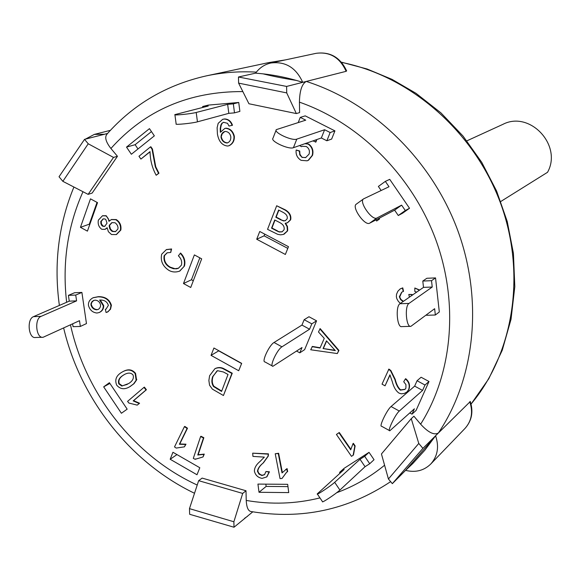 <?xml version="1.0" encoding="UTF-8"?>
<svg xmlns="http://www.w3.org/2000/svg" width="580" height="580" viewBox="0 0 580 580"><rect width="100%" height="100%" fill="white"/><g stroke="black" fill="none" stroke-linecap="round" stroke-linejoin="round"><path stroke-width="0.87" d="M500.801 201.477L547.534 172.296C562.665 145.348 529.794 110.251 502.896 124.352L466.871 140.846M202.754 107.43L202.63 106.524L208.249 106.038L174.892 114.615C172.949 115.681 191.219 113.847 196.207 112.469L227.65 104.356L233.341 103.863L234.494 112.861L228.81 113.339L197.446 121.829L196.207 112.469M234.494 112.861L239.881 111.396L238.735 102.464L208.213 105.11L202.63 106.524M174.913 114.796L176.146 123.953C174.218 125.091 192.473 123.279 197.446 121.829M238.735 102.464L233.341 103.863M227.65 104.356L228.81 113.339M298.243 122.51L300.259 117.385L305.74 120.162L276.312 129.637C273.31 132.436 292.117 141.157 296.8 139.12L324.626 129.731L330.158 132.53L326.859 140.773L321.342 137.968L293.422 147.704L296.8 139.12M326.859 140.773L331.644 139.07L334.928 130.884L305.225 115.862L300.259 117.385M276.102 130.166L272.977 138.221C269.954 141.092 288.724 149.799 293.422 147.704M334.928 130.884L330.158 132.53M324.626 129.731L321.342 137.968M381.147 190.494L378.37 186.441L385.345 181.381L389.021 186.745L363.602 198.86C358.454 201.477 372.186 221.125 376.957 217.964L401.621 205.146L405.297 210.518L398.279 215.513L394.61 210.156L369.692 223.162L376.957 217.964M398.279 215.513L402.549 213.23L409.524 208.263L389.724 179.35L385.345 181.381M356.584 203.979L356.367 204.102C351.168 206.763 364.863 226.367 369.692 223.162M409.524 208.263L405.297 210.518M401.621 205.146L394.61 210.156M399.939 303.739L423.501 287.375L422.791 281.046L426.865 278.269L435.544 277.914L431.527 280.691L432.23 287.035L409.001 303.42L399.939 303.739C395.27 306.32 397.09 328.244 401.824 326.605L410.386 326.351M422.791 281.046L431.527 280.691M435.544 277.914L439.314 311.975L435.341 315.005L426.626 315.288L426.568 314.759M435.341 315.005L434.637 308.705L410.887 326.337C406.21 327.976 404.405 306.008 409.001 303.42M423.501 287.375L432.23 287.035M391.065 406.529L414.657 386.128L417.049 380.734L421.109 377.247L428.997 381.502L424.995 385.026L422.588 390.42L399.308 411.046L391.065 406.529C387.056 409.683 378.762 426.96 381.596 426.242L389.441 430.57M417.049 380.734L424.995 385.026M428.997 381.502L416.077 410.437L412.003 414.156L409.813 412.96M412.003 414.156L414.381 408.82L389.811 430.773C387.034 431.527 395.364 414.229 399.308 411.046M414.657 386.128L422.588 390.42M317.369 494.066L322.465 501.613C321.276 503.563 335.987 493.819 339.909 490.057L334.674 482.321C330.716 486.033 316.02 495.791 317.253 493.892L344.157 469.459L339.561 472.41L340.068 473.149M339.561 472.41L344.07 468.357L369.039 452.342L374.042 459.708L369.721 463.732L365.052 466.704L339.909 490.057M334.674 482.321L360.028 459.295L365.052 466.704M360.028 459.295L364.682 456.308L369.721 463.732M369.039 452.342L364.682 456.308M316.571 320.841L311.808 323.843L309.582 329.215L281.952 346.825L274.028 342.49L301.948 325.083L304.152 319.711L308.973 316.738L316.571 320.841L304.638 349.638L299.809 352.836L296.605 351.081M299.809 352.836L302.006 347.529L272.875 366.299C269.258 366.546 277.204 349.472 281.952 346.825M304.152 319.711L311.808 323.843M274.028 342.49C269.229 345.1 261.312 362.152 264.98 361.942L272.339 366.002M301.948 325.083L309.582 329.215M81.896 292.421L75.733 295.068L76.582 300.868L41.071 316.368L33.531 316.637L69.267 301.15L68.411 295.365L74.617 292.719L81.896 292.421L86.463 323.589L80.344 326.446L73.044 326.678L72.623 323.85M80.344 326.446L79.503 320.682L43.145 337.263C36.083 338.836 34.097 318.826 41.071 316.368M68.411 295.365L75.733 295.068M33.531 316.637C26.506 319.087 28.5 339.053 35.605 337.488L42.391 337.285M69.267 301.15L76.582 300.868M198.657 480.675L189.471 508.631L233.878 521.768L242.694 493.421L198.657 480.675L202.137 478.094L246 490.752L246.232 500.431C246.609 507.703 248.363 511.422 251.481 511.596M411.256 418.666L413.917 416.223L420.638 424.19C428.214 432.491 434.13 435.421 438.386 432.985L422.914 448.369L392.341 483.662L388.426 478.993L418.774 443.446L411.256 418.666L381.444 453.973L388.426 478.993M346.521 70.629L346.151 71.311L306.291 81.432C301.941 83.832 299.65 90.741 299.432 102.153L299.599 112.6L296.344 113.571L286.716 92.901L238.612 83.128L248.936 103.755L296.344 113.571M107.126 133.994C104.444 136.96 105.705 141.788 110.91 148.48L117.45 156.288L92.155 193.082L88.124 194.373L113.499 157.419L88.24 143.782L62.85 181.33L88.124 194.373M126.513 147.102L149.459 128.644L154.352 135.858L131.363 154.266L126.513 147.102L135.111 144.71L137.989 148.959M80.446 227.324L90.48 198.846L97.527 202.645L87.428 231.137L80.446 227.324L89.313 224.177L89.806 224.445M121.401 413.264L103.675 386.853L109.403 382.699L127.172 409.161L121.401 413.264M238.713 370.736L211.04 355.366L213.926 348.014L241.671 363.377L238.713 370.736M288.731 492.601L259.013 492.289L257.933 484.083L287.673 484.329L288.731 492.601M196.997 474.752L170.179 459.266L172.934 452.262L199.81 467.741L196.997 474.752M259.753 231.485L288.477 246.688L285.36 254.46L256.708 239.243L259.753 231.485M183.483 283.54L194.373 254.903L201.68 258.847L190.726 287.492L183.483 283.54L191.451 279.756L193.299 280.763M215.079 368.619L215.274 368.503C218.464 367.089 221.531 367.263 224.467 369.018L232.254 373.208L223.445 395.524L212.367 389.129L209.547 385.192L208.873 380.487L209.605 375.709L214.883 368.735C218.08 367.321 221.147 367.495 224.083 369.25L231.877 373.447L223.445 395.524M122.851 371.671L123.069 371.555C128.137 368.771 132.298 369.373 135.56 373.375L136.568 379.98L134.038 383.655L130.079 386.534M223.8 122.264L222.321 123.083L221.306 124.874L220.639 128.078L220.675 131.689M225.018 128.405L226.062 128.18C230.311 128.651 233.066 131.319 234.32 136.177C234.603 140.635 232.863 143.811 229.107 145.696L228.911 145.754M222.887 119.277L224.598 118.951C228.418 119.11 231.05 121.213 232.486 125.266L229.006 126.049L227.519 123.315L223.605 122.315L221.93 123.199L220.864 125.099L220.219 128.528L220.349 132.327L224.823 128.456L225.671 128.296C229.919 128.767 232.674 131.435 233.936 136.293C234.219 140.759 232.478 143.934 228.716 145.819L227.57 146.029C222.111 145.428 218.725 141.418 217.42 133.987L217.116 127.738L218.189 123.308L222.691 119.328L224.206 119.059C228.027 119.219 230.659 121.329 232.094 125.381M312.055 346.666L320.037 348.029L324.263 338.379L318.464 331.963L320.167 328.621L338.938 350.414L337.313 353.561L310.706 349.769L312.402 346.441L320.153 347.761M304.921 143.695L308.161 144.072C311.967 146.82 313.316 150.612 312.207 155.433L308.226 160.297L307.139 160.812L301.078 160.334C297.236 157.905 295.604 154.461 296.184 150.017L299.722 151.01L299.925 154.207L301.665 156.861L302.506 157.376L305.79 157.557M302.397 146.225L301.411 146.689L299.599 145.551M316.825 139.541L315.897 142.042L312.932 140.904M305.276 143.572L308.517 143.949C312.323 146.696 313.671 150.481 312.555 155.302L308.582 160.167L307.32 160.74M268.446 453.864L267.945 456.337L263.081 463.079C259.695 465.812 257.817 468.546 257.447 471.279L258.992 474.107L261.921 475.527L264.524 474.686L265.959 471.525L269.062 472.091L266.691 476.941L262.073 478.384C257.89 477.579 255.331 475.158 254.388 471.098C254.46 467.726 256.36 464.493 260.087 461.412L264.342 457.127L252.945 456.395L252.699 453.168L268.446 453.864L268.301 456.061L263.443 462.797C260.058 465.53 258.18 468.256 257.81 470.989L258.687 473.077L260.558 474.701L262.283 475.238L264.697 474.541M265.959 471.525L269.425 471.801L266.873 476.789M401.802 292.146L399.707 296.996L400.889 299.382L403.412 301.332M409.422 297.156L408.784 294.451L412.112 294.502L412.162 295.249M416.665 292.124L414.838 291.508L414.823 287.999L419.666 290.036M400.251 288.891L402.766 287.861L403.528 291.327L401.65 292.24L399.337 296.779L400.584 299.592L403.107 301.542M353.031 443.606L353.351 443.323L355.134 445.918L353.459 454.988L351.494 456.358L336.422 434.463L338.959 432.774L350.712 449.834L353.031 443.606L354.815 446.201L353.14 455.271M336.422 434.463L339.286 432.499L350.835 449.261M200.607 436.522L200.999 436.254L203.848 437.697L198.143 454.742L204.269 454.096L203.022 456.953L195.134 459.309L193.307 458.374L200.607 436.522L203.464 437.965L197.751 455.017L203.885 454.372L203.022 456.953M195.685 458.896L195.134 459.309M143.978 387.367L144.391 387.128L146.406 389.745L133.603 400.657L139.577 403.238L137.221 405.13L128.869 403.049L127.578 401.367L143.978 387.367L145.993 389.985L133.182 400.896L139.156 403.484L137.221 405.13M184.411 426.662L184.803 426.401L187.492 428.192L179.756 443.983L185.984 444.186L184.418 446.846L176.226 448.072L174.507 446.919L184.411 426.662L187.101 428.453L179.365 444.251L185.593 444.454L184.418 446.846M285.548 469.677L287.086 468.604L287.658 471.54L286.339 472.548L282.003 478.471L280.038 478.601L275.224 453.763L278.269 453.546L282.025 472.917L286.738 468.887L287.303 471.83M286.513 472.41L282.003 478.471M275.224 453.763L278.625 453.263L282.373 472.613M150.452 146.892L150.88 146.776L152.446 149.038L155.752 166.779L158.956 173.224L156.179 175.262C152.236 168.069 150.184 160.189 150.039 151.619L140.904 159.079L138.975 156.288L150.452 146.892L152.025 149.161L155.331 166.909L158.543 173.362L156.179 175.262M150.024 151.851L140.904 159.079M388.593 369.322L390.543 370.75L394.908 379.603C396.147 384.627 397.96 388.136 400.338 390.144L404.949 389.441L405.906 388.172L405.942 384.627L403.716 381.727L405.391 378.936C408.958 381.945 410.024 385.54 408.588 389.724L406.935 391.971L404.274 393.458L401.273 393.813L399.04 393.117C395.966 391.022 393.711 387.193 392.268 381.625L389.927 374.825L385.055 385.823L382.024 384.156L388.897 369.076L390.848 370.511L395.212 379.356C396.452 384.373 398.264 387.882 400.635 389.883L405.094 389.31M405.391 378.936L405.688 378.682C409.255 381.691 410.321 385.287 408.893 389.47L407.08 391.841M390.072 374.963L385.055 385.823M184.433 266.068L179.582 271.15C175.689 272.469 172.1 272.201 168.831 270.331C162.683 266.213 160.297 260.84 161.682 254.228L166.322 249.639L171.187 249.139L170.737 252.452L167.076 252.829L164.133 255.722C163.357 260.804 165.285 264.697 169.918 267.387L173.405 268.707L176.625 268.808L178.401 268.279L181.402 265.161C182.243 261.703 181.228 258.579 178.364 255.802L180.605 253.054C184.368 256.947 185.643 261.283 184.433 266.068L179.785 271.056M166.532 249.552L171.593 248.965L170.737 252.452M167.279 252.742L164.546 255.548C163.77 260.63 165.699 264.516 170.332 267.206L174.971 268.7L178.596 268.185M379.124 218.239L379.596 218.936L376.913 220.857L375.854 219.95M100.311 300.034L103.704 305.573C103.776 308.625 102.435 310.873 99.673 312.315L99.456 312.417M93.249 297.7L98.419 296.656C105.226 296.583 109.555 299.454 111.403 305.283L110.526 309.212L107.474 312.055M105.335 309.307L106.089 309.053L108.373 305.356C107.169 301.731 104.436 299.954 100.159 300.027L99.622 300.056L103.269 305.769C103.341 308.821 102 311.076 99.238 312.519L96.94 313.033C92.561 312.504 89.74 309.988 88.479 305.471C88.167 302.165 89.69 299.606 93.032 297.794L97.984 296.844C104.799 296.771 109.127 299.65 110.976 305.479L110.367 308.879L108.206 311.59L106.075 312.526L105.335 309.307L106.299 308.951M102.653 215.745L106.191 215.716L109.366 220.806M111.541 219.508L116.261 219.566C119.973 221.995 121.496 225.497 120.828 230.071L116.457 234.508M107.126 228.078L105.161 229.281M285.505 209.96L285.142 210.119C289.398 212.766 291.109 216.057 290.283 219.994L287.383 222.8L285.135 223.307L287.027 226.454L287.375 230.166L287.078 231.239L283.417 234.421L280.517 234.849L277.617 234.284L267.547 229.346L276.682 205.755L285.505 209.96C289.754 212.606 291.472 215.898 290.645 219.827L287.564 222.713M285.65 223.286L287.433 226.417L287.731 230.028L287.441 231.065L284.135 234.11M277.153 231.072L271.57 228.165L274.746 219.98L279.915 222.655C283.265 224.489 284.649 226.845 284.07 229.745L282.083 231.855L279.219 232.007L277.153 231.072L279.582 231.84L282.257 231.761M275 220.11L271.933 227.998L277.515 230.898M271.933 227.998L271.57 228.165M280.647 219.748L275.812 217.239L278.603 210.04L283.083 212.352C286.44 214.158 287.789 216.325 287.136 218.849L285.345 220.697L283.584 220.936L280.647 219.748L283.946 220.77L285.527 220.61M278.857 210.17L276.174 217.079L281.01 219.581M276.174 217.079L275.812 217.239M290.645 219.827L290.283 219.994M287.441 231.065L287.078 231.239M276.682 205.755L285.142 210.119M112.049 222.575L109.779 225.069L109.62 226.062L110.519 229.187L112.752 231.311L111.483 230.978L109.816 228.854L109.185 226.222L109.344 225.229L111.831 222.648L114.92 222.749L115.761 223.249L117.435 225.388L118.037 227.519L117.878 229.049L115.471 231.63L112.317 231.471M112.752 231.311L115.681 231.543M109.779 225.069L109.344 225.229M103.284 218.834L101.225 221.495L101.485 224.032L103.168 226.142L101.87 225.635L100.913 223.771L100.782 221.647L103.059 218.906L104.973 218.95L105.85 219.61L107.017 223.177L104.719 226.367L102.732 226.301M103.168 226.142L104.937 226.28M101.326 221.111L100.884 221.263M98.361 220.154L102.435 215.818L105.749 215.869L106.8 216.579L108.424 218.972L108.953 221.321L111.324 219.581L115.826 219.726C119.538 222.155 121.06 225.656 120.401 230.231L116.239 234.588L111.498 234.523L108.395 231.703L107.126 227.694L104.944 229.368L101.848 229.317C98.839 227.193 97.672 224.141 98.361 220.154M106.191 215.716L105.749 215.869M116.261 219.566L115.826 219.726M120.828 230.071L120.401 230.231M93.822 300.389L91.93 302.18L90.966 304.928L91.075 303.355L92.031 301.636L93.605 300.476L95.2 300.143C98.005 300.418 99.796 301.984 100.572 304.841L100.492 306.494L99.572 308.306L98.39 309.336L96.671 309.814C93.75 309.517 91.843 307.886 90.966 304.928M91.401 304.732C92.285 307.69 94.185 309.314 97.106 309.611L96.671 309.814M97.106 309.611L98.266 309.408M98.419 296.656L97.984 296.844M111.403 305.283L110.976 305.479M378.805 218.406L379.276 219.102L376.594 221.024M171.593 248.965L171.187 249.139M164.546 255.548L164.133 255.722M180.199 253.228C183.969 257.121 185.245 261.464 184.034 266.249M152.446 149.038L152.025 149.161M158.956 173.224L158.543 173.362M185.984 444.186L185.593 444.454M179.756 443.983L179.365 444.251M187.492 428.192L187.101 428.453M139.577 403.238L139.156 403.484M133.603 400.657L133.182 400.896M146.406 389.745L145.993 389.985M204.269 454.096L203.885 454.372M198.143 454.742L197.751 455.017M203.848 437.697L203.464 437.965M408.784 294.451L411.814 294.705L411.865 295.459M414.823 287.999L419.369 290.239M400.381 303.434L398.322 301.332L396.887 298.845L396.358 296.764L396.532 294.256L397.858 291.262L400.099 288.985L402.462 288.064L403.223 291.537M263.443 462.797L263.081 463.079M262.283 475.238L261.921 475.527M269.425 471.801L269.062 472.091M252.699 453.168L268.083 454.14M302.506 157.376L305.609 157.629L309.067 154.135C309.995 150.873 309.067 148.335 306.269 146.522L302.216 146.283L301.411 146.689M316.477 139.664L315.542 142.165M296.184 150.017L299.367 151.141L299.758 154.86L302.151 157.506M323.082 348.544L326.467 340.822L335.32 350.617L323.082 348.544L335.008 350.276M326.634 340.996L323.423 348.312M319.826 328.838L338.604 350.646L337.313 353.561M224.757 131.522L222.205 133.77L221.038 137.351C220.987 134.524 222.162 132.595 224.561 131.573L225.214 131.457C228.179 131.631 230.042 133.371 230.804 136.67C231.007 139.671 229.941 141.73 227.606 142.847L226.918 142.977C223.851 142.658 221.893 140.78 221.038 137.351M221.437 137.235C222.292 140.665 224.25 142.535 227.309 142.854L226.918 142.977M227.309 142.854L227.802 142.781M222.321 123.083L221.93 123.199M234.32 136.177L233.936 136.293M224.598 118.951L224.206 119.059M128.644 383.554L121.851 386.055L118.835 383.902C117.733 380.567 119.234 377.66 123.337 375.18L124.446 374.484C128.173 372.52 131.029 372.672 133.03 374.934C134.132 378.196 132.646 381.089 128.557 383.605L128.477 383.648M124.867 374.252L123.757 374.948C119.654 377.428 118.153 380.335 119.263 383.663L122.278 385.823L121.851 386.055M122.278 385.823L127.317 384.38M119.263 383.663L118.835 383.902M123.757 374.948L123.337 375.18M121.626 372.36L122.641 371.78C127.716 368.996 131.885 369.605 135.147 373.607L136.155 380.212L133.618 383.887L129.855 386.664C124.649 389.818 120.27 389.325 116.725 385.192C114.557 379.907 116.188 375.63 121.626 372.36M135.56 373.375L135.147 373.607M136.807 379.392L136.387 379.632M223.394 371.976L228.027 374.47L221.567 391.427L213.512 386.512C211.671 383.742 211.388 380.444 212.671 376.616L217.5 370.685L223.394 371.976M217.007 370.91L213.056 376.376C211.773 380.204 212.055 383.503 213.897 386.273L221.705 391.05M217.413 388.723L217.029 388.962M213.897 386.273L213.512 386.512M213.056 376.376L212.671 376.616M224.467 369.018L224.083 369.25M232.254 373.208L231.877 373.447M199.825 257.846L191.451 279.756M264.763 234.139L264.096 235.835L287.789 248.392M256.708 239.243L264.096 235.835M170.179 459.266L176.965 454.582M259.013 492.289L266.14 486.417L287.963 486.613M265.843 484.148L266.14 486.417M211.04 355.366L218.704 350.856L241.606 363.537M103.675 386.853L109.896 383.431M97.034 202.384L89.313 224.177M151.46 131.588L135.111 144.71M434.797 436.928L405.587 470.373L412.924 463.405L424.85 450.211L435.587 435.761L470.286 401.527M238.612 83.128L238.467 76.995L286.607 86.434L286.716 92.901M438.386 432.985C475.201 378.225 483.488 299.983 457.475 229.694C431.274 159.478 372.433 102.479 306.291 81.432L286.607 86.434M408.414 467.531L392.341 483.662M62.85 181.33L59.037 176.748L84.535 139.359L88.24 143.782M117.45 156.288L113.499 157.419M85.419 139.127L94.322 134.4L104.4 134.277L107.568 133.465L84.535 139.359M233.878 521.768L234.015 527.235L189.653 514.286L189.471 508.631M252.8 511.821L234.015 527.235M246 490.752L242.694 493.421M418.774 443.446L422.914 448.369M263.095 73.856C272.868 76.292 283.997 78.496 296.489 80.453M306.291 81.432L302.731 82.338C287.078 77.379 271.36 74.32 255.577 73.16L238.467 76.995M435.587 435.761C439.292 446.76 437.668 456.185 430.73 464.051C423.878 470.67 415.498 472.772 405.587 470.373M247.617 516.2L244.55 518.339M255.577 73.16C259.485 67.824 264.567 64.445 270.824 63.017C285.36 61.168 295.996 67.606 302.731 82.338M80.504 145.268L82.918 141.723M384.584 465.225C370.018 477.144 354.054 486.308 336.683 492.717M319.964 497.901C295.807 503.897 271.23 504.745 246.232 500.431M299.432 102.153C359.129 122.946 411.619 175.124 435.45 238.764C459.084 302.492 452.675 373.361 420.638 424.19M110.91 148.48C145.094 110.323 189.073 91.357 242.839 91.582M197.222 485.039C134.516 456.344 85.594 393.987 70.484 324.836M66.642 302.289C62.111 263.059 67.563 226.207 82.991 191.726M279.582 231.84L279.219 232.007M283.946 220.77L283.584 220.936M103.704 305.573L103.269 305.769M170.332 267.206L169.918 267.387M155.752 166.779L155.331 166.909M257.81 470.989L257.447 471.279M226.062 128.18L225.671 128.296M130.616 386.229L130.196 386.468M346.644 70.948C340.3 57.369 330.129 51.489 316.144 53.317C329.875 51.555 339.88 57.558 346.151 71.311M469.757 401.773C473.2 412.068 471.634 420.935 465.059 428.373L430.73 464.051M256.36 72.123C239.257 71.173 222.611 72.413 206.415 75.857L268.605 62.625L285.353 59.907M341.591 62.408C410.009 75.965 473.468 130.942 500.054 201.847C526.582 272.796 513.996 352.705 471.061 404.057M356.367 204.102L363.457 198.962M287.383 222.8L287.745 222.633M283.954 234.197L284.316 234.03M102.435 215.818L102.877 215.658M111.324 219.581L111.759 219.429M116.239 234.588L116.674 234.429M104.944 229.368L105.379 229.209M99.238 312.519L99.673 312.315M93.032 297.794L93.467 297.598M107.264 312.156L107.691 311.96M179.582 271.15L179.988 270.962M166.322 249.639L166.735 249.465M266.691 476.941L267.054 476.651M224.823 128.456L225.214 128.347M228.716 145.819L229.107 145.696M222.691 119.328L223.082 119.219M122.641 371.78L123.069 371.555M129.855 386.664L130.275 386.425M214.883 368.735L215.274 368.503M470.242 401.403C473.555 411.735 471.83 420.725 465.059 428.373M251.394 511.589C301.846 519.854 348.261 509.863 390.637 481.632M107.068 134.031C133.501 104.226 166.619 84.832 206.415 75.857M316.144 53.317L270.824 63.017M110.418 130.333L94.322 134.4M268.605 62.625L285.476 59.878M341.388 62.169L367.089 68.998L392.058 79.388L415.983 93.3L440.916 112.861L463.036 136.068L481.755 162.349L496.611 191.059L507.232 221.48L513.423 253.351L514.808 286.694L511.031 319.283L502.258 350.226L488.788 378.733L471.069 404.072M194.518 493.275C130.166 462.427 80.33 398.902 63.648 327.983M59.378 305.435C53.664 263.914 58.508 224.445 73.914 187.043"/></g></svg>
